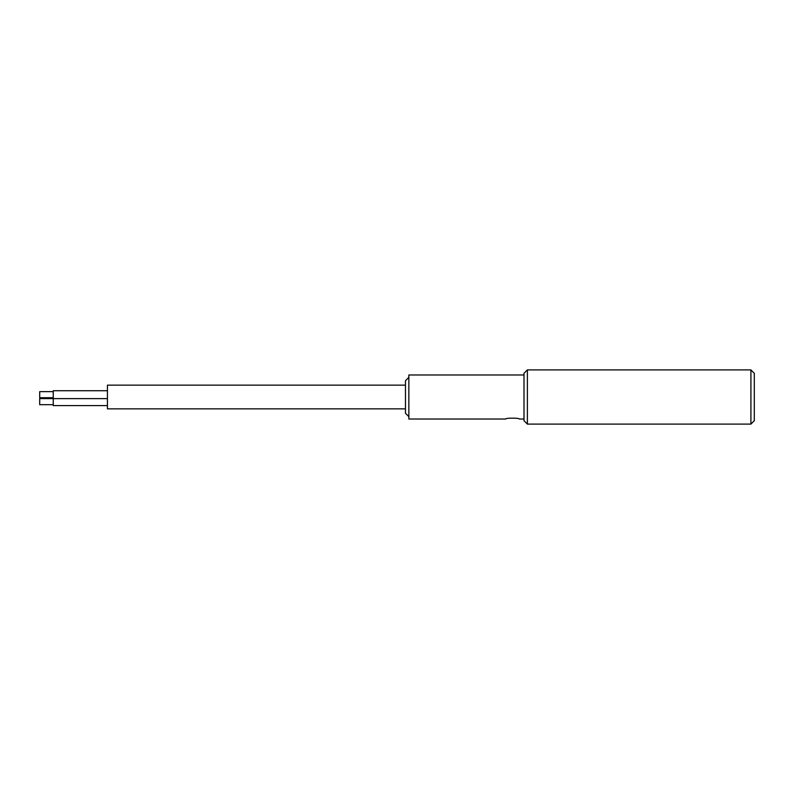 <?xml version="1.0" encoding="UTF-8"?>
<svg xmlns="http://www.w3.org/2000/svg" width="794" height="794" viewBox="0 0 794 794"><rect width="100%" height="100%" fill="white"/><g stroke="black" fill="none" stroke-linecap="round" stroke-linejoin="round"><path stroke-width="1.19" d="M750.916 397L750.916 424.095L527.385 424.095L527.385 369.905L750.916 369.905L750.916 397M750.916 424.095L754.3 420.711L754.3 373.289L750.916 369.905M527.385 369.905L524 373.289L524 420.711L527.385 424.095M524 374.986L408.85 374.986L408.85 419.014L505.718 419.014C505.302 417.862 519.673 417.862 519.256 419.014L524 419.014M408.85 377.358L405.466 380.743L405.466 413.257L408.85 416.642M53.248 397.715L39.7 397.715L39.7 391.641L53.248 391.641M107.438 390.727L53.248 390.727L53.248 405.595L107.438 405.595M53.248 404.692L39.7 404.692L39.7 398.608L53.248 398.608M405.466 408.85L107.438 408.85L107.438 385.15L405.466 385.15M107.438 398.628L53.248 398.628"/></g></svg>
